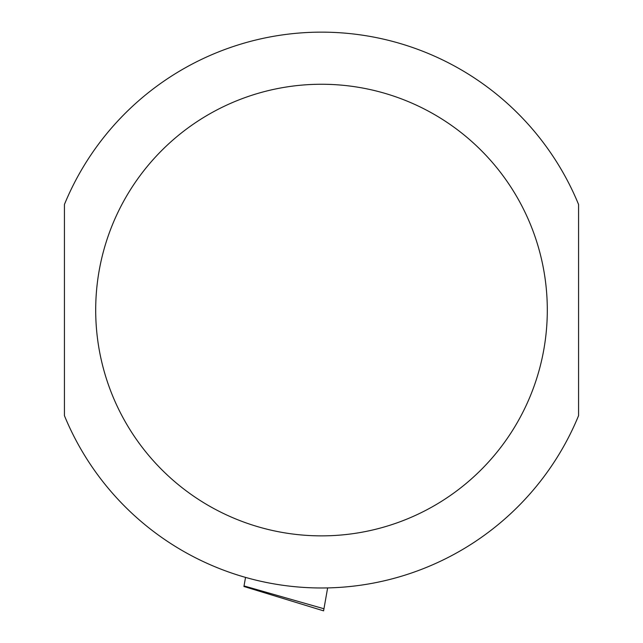 <?xml version="1.0" encoding="UTF-8"?>
<svg xmlns="http://www.w3.org/2000/svg" width="643" height="643" viewBox="0 0 643 643"><rect width="100%" height="100%" fill="white"/><g stroke="black" fill="none" stroke-linecap="round" stroke-linejoin="round"><path stroke-width="0.96" d="M578.571 310.063L578.571 204.466A277.913 277.913 0 0 0 64.429 204.466L64.429 415.659A277.913 277.913 0 0 0 578.571 415.659L578.571 310.063M243.93 586.496L244.035 585.934L243.93 586.496L323.59 610.85L327.641 587.903M245.538 577.39L244.035 585.934L323.959 608.768M578.571 204.466A277.913 277.913 0 0 0 64.429 204.466M64.429 415.659A277.913 277.913 0 0 0 578.571 415.659M547.306 310.063A225.806 225.806 0 0 1 208.597 505.615A225.806 225.806 0 0 1 208.597 114.51A225.806 225.806 0 0 1 547.306 310.063"/></g></svg>
